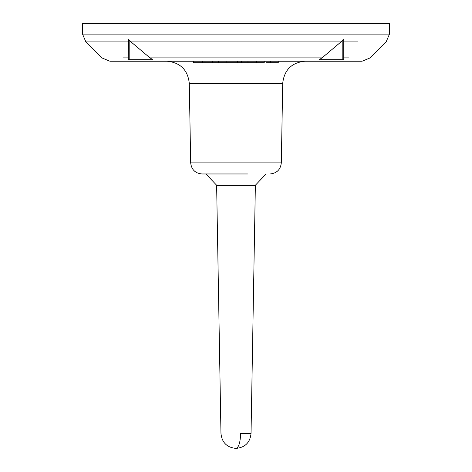 <?xml version="1.0" encoding="UTF-8"?>
<svg xmlns="http://www.w3.org/2000/svg" width="472" height="472" viewBox="0 0 472 472"><rect width="100%" height="100%" fill="white"/><g stroke="black" fill="none" stroke-linecap="round" stroke-linejoin="round"><path stroke-width="0.71" d="M236 61.195L362.154 61.195L236 61.195L236 57.885L236 61.195L109.846 61.195L236 61.195M251.039 23.6L220.961 23.6M166.769 61.195C180.263 62.475 187.773 69.856 189.29 83.326L236 83.326L189.29 83.326L190.682 162.869L236 162.869L236 83.326L282.71 83.326L236 83.326L236 162.869L190.682 162.869C191.449 169.619 195.213 173.318 201.981 173.967L224.489 173.967M247.511 173.967L236 173.967L236 162.869L281.318 162.869L236 162.869L236 173.967L201.981 173.967M130.986 41.896L149.978 57.885L322.022 57.885L341.014 41.896L130.986 41.896L341.014 41.896L342.814 39.949L343.527 39.341L343.728 39.949L343.728 39.565L343.138 39.565L341.014 41.896L322.022 57.885L319.137 59.684L342.814 59.684L319.137 59.684L322.022 57.885L149.978 57.885L130.986 41.896L129.186 39.949L130.986 41.896M343.746 57.885L348.649 57.885M343.746 41.896L357.587 41.896M82.364 23.6L236 23.6L236 34.102L389.453 34.102L82.547 34.102L236 34.102L236 23.6L389.636 23.6L82.364 23.6L82.547 34.102L85.857 41.896L114.413 41.896M128.254 57.885L123.351 57.885M128.254 41.896L85.857 41.896L101.858 57.885L109.846 61.195M128.272 39.565L128.272 39.949L128.478 39.341L129.186 39.949L129.186 59.684L152.863 59.684L149.978 57.885L152.863 59.684L129.186 59.684L129.186 39.949L128.478 39.341L128.272 59.684L129.186 59.684L128.254 59.684L128.254 39.731M236 34.102L389.453 34.102L236 34.102M343.746 39.731L343.746 59.684L342.814 59.684L342.814 39.949L342.814 59.684L343.746 59.684L343.728 39.565M147.653 23.6L113.823 23.6M358.177 23.6L324.347 23.6M212.76 61.195L212.76 62.693L218.353 62.693L204.99 62.693L212.76 62.693L212.76 61.195M204.99 61.195L204.99 62.693L204.99 61.195M226.123 61.195L226.123 62.693L237.676 62.693L218.353 62.693L226.123 62.693L226.123 61.195M218.353 61.195L218.353 62.693L218.353 61.195M264.237 61.195L264.237 62.693L256.467 62.693L264.237 62.693L264.237 61.195M256.467 61.195L256.467 62.693L247.977 62.693L256.467 62.693L256.467 61.195M247.977 61.195L247.977 62.693L241.564 62.693L247.977 62.693L247.977 61.195M241.564 61.195L241.564 62.693L237.676 62.693L241.564 62.693L241.564 61.195M237.676 61.195L237.676 62.693L237.676 61.195M278.268 61.195L278.268 62.693L270.403 62.693L278.268 62.693L278.268 61.195M270.403 62.693L270.403 61.195L270.403 62.693L266.279 62.693M202.612 61.195L202.612 62.693L204.99 62.693L202.612 62.693L202.612 61.195M193.502 61.195L193.502 62.693L202.612 62.693L193.502 62.693L193.502 61.195M205.928 173.967L216.63 185.248L255.37 185.248L251.039 433.361L240.626 433.361C240.331 442.429 238.791 447.444 236 448.4C238.791 447.444 240.331 442.429 240.626 433.361L251.039 433.361C250.142 442.488 245.127 447.503 236 448.4C226.873 447.503 221.858 442.488 220.961 433.361L216.63 185.248L255.37 185.248L266.072 173.967M362.154 61.195L370.142 57.885L386.143 41.896L389.453 34.102L389.636 23.6M305.231 61.195C291.737 62.475 284.227 69.856 282.71 83.326L281.318 162.869C280.551 169.619 276.787 173.318 270.019 173.967"/></g></svg>
